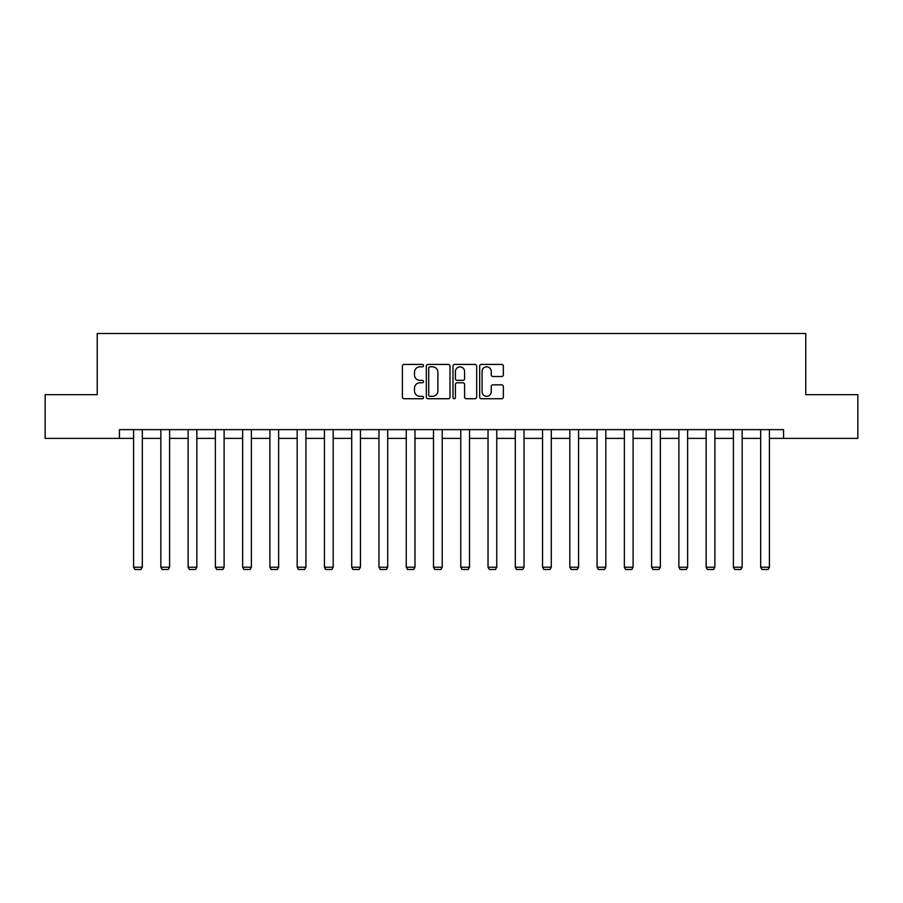 <?xml version="1.0" encoding="UTF-8"?>
<svg xmlns="http://www.w3.org/2000/svg" width="903" height="903" viewBox="0 0 903 903"><rect width="100%" height="100%" fill="white"/><g stroke="black" fill="none" stroke-linecap="round" stroke-linejoin="round"><path stroke-width="1.35" d="M423.541 365.613A1.196 1.196 0 0 0 422.333 364.417L404.104 364.417A1.716 1.716 0 0 0 402.388 366.133L402.388 397.015A1.716 1.716 0 0 0 404.104 398.731L422.333 398.731A1.196 1.196 0 0 0 423.541 397.523A1.196 1.196 0 0 0 422.333 396.327L419.974 396.327A5.486 5.486 0 0 1 414.488 390.841L414.488 388.267A5.486 5.486 0 0 1 419.974 382.77L422.333 382.77A1.196 1.196 0 0 0 423.541 381.574A1.196 1.196 0 0 0 422.333 380.377L419.974 380.377A5.486 5.486 0 0 1 414.488 374.88L414.488 372.307A5.486 5.486 0 0 1 419.974 366.821L422.333 366.821A1.196 1.196 0 0 0 423.541 365.613M501.639 376.517A1.716 1.716 0 0 0 503.355 374.801L503.355 366.133A1.716 1.716 0 0 0 501.639 364.417L481.389 364.417A1.716 1.716 0 0 0 479.674 366.133L479.674 397.015A1.716 1.716 0 0 0 481.389 398.731L501.639 398.731A1.716 1.716 0 0 0 503.355 397.015L503.355 386.552A1.716 1.716 0 0 0 501.639 384.836L492.97 384.836A1.716 1.716 0 0 0 491.255 386.552L491.255 391.733A4.594 4.594 0 0 1 486.672 396.327A4.594 4.594 0 0 1 482.078 391.733L482.078 371.404A4.594 4.594 0 0 1 486.672 366.821A4.594 4.594 0 0 1 491.255 371.404L491.255 374.801A1.716 1.716 0 0 0 492.97 376.517L501.639 376.517M119.433 438.373L45.15 438.373L45.15 394.679L97.231 394.679L97.231 333.512L805.769 333.512L805.769 394.679L857.85 394.679L857.85 438.373L783.567 438.373L783.567 429.636L119.433 429.636L119.433 438.373L133.588 438.373M449.999 366.133A1.716 1.716 0 0 0 448.283 364.417L428.045 364.417A1.716 1.716 0 0 0 426.329 366.133L426.329 397.015A1.716 1.716 0 0 0 428.045 398.731L448.283 398.731A1.716 1.716 0 0 0 449.999 397.015L449.999 366.133M454.717 364.417L474.955 364.417A1.716 1.716 0 0 1 476.671 366.133L476.671 397.015A1.716 1.716 0 0 1 474.955 398.731L466.298 398.731A1.716 1.716 0 0 1 464.582 397.015L464.582 384.486A1.716 1.716 0 0 0 462.867 382.77L457.121 382.77A1.716 1.716 0 0 0 455.405 384.486L455.405 397.523A1.196 1.196 0 0 1 454.198 398.731A1.196 1.196 0 0 1 453.001 397.523L453.001 366.133A1.716 1.716 0 0 1 454.717 364.417M142.324 438.373L160.847 438.373M169.595 438.373L188.117 438.373M196.854 438.373L215.377 438.373M224.113 438.373L242.647 438.373M251.384 438.373L269.907 438.373M278.643 438.373L297.177 438.373M305.914 438.373L324.437 438.373M333.173 438.373L351.707 438.373M360.444 438.373L378.967 438.373M387.703 438.373L406.237 438.373M414.974 438.373L433.496 438.373M442.233 438.373L460.767 438.373M469.504 438.373L488.026 438.373M496.763 438.373L515.297 438.373M524.033 438.373L542.556 438.373M551.293 438.373L569.827 438.373M578.563 438.373L597.086 438.373M605.823 438.373L624.357 438.373M633.093 438.373L651.616 438.373M660.353 438.373L678.887 438.373M687.623 438.373L706.146 438.373M714.883 438.373L733.405 438.373M742.153 438.373L760.676 438.373M769.412 438.373L783.567 438.373M429.93 366.821A1.196 1.196 0 0 0 428.722 368.018L428.722 395.13A1.196 1.196 0 0 0 429.93 396.327L432.413 396.327A5.486 5.486 0 0 0 437.91 390.841L437.91 372.307A5.486 5.486 0 0 0 432.413 366.821L429.93 366.821M464.582 371.494A4.594 4.594 0 0 0 459.988 366.9A4.594 4.594 0 0 0 455.405 371.494L455.405 378.662A1.716 1.716 0 0 0 457.121 380.377L462.867 380.377A1.716 1.716 0 0 0 464.582 378.662L464.582 371.494M142.324 429.636L142.324 567.219L133.588 567.219L133.588 429.636M142.324 567.219L141.015 569.488L134.897 569.488L133.588 567.219M169.595 429.636L169.595 567.219L160.847 567.219L160.847 429.636M169.595 567.219L168.274 569.488L162.156 569.488L160.847 567.219M196.854 429.636L196.854 567.219L188.117 567.219L188.117 429.636M196.854 567.219L195.545 569.488L189.427 569.488L188.117 567.219M224.113 429.636L224.113 567.219L215.377 567.219L215.377 429.636M224.113 567.219L222.804 569.488L216.686 569.488L215.377 567.219M251.384 429.636L251.384 567.219L242.647 567.219L242.647 429.636M251.384 567.219L250.075 569.488L243.957 569.488L242.647 567.219M278.643 429.636L278.643 567.219L269.907 567.219L269.907 429.636M278.643 567.219L277.334 569.488L271.216 569.488L269.907 567.219M305.914 429.636L305.914 567.219L297.177 567.219L297.177 429.636M305.914 567.219L304.604 569.488L298.487 569.488L297.177 567.219M333.173 429.636L333.173 567.219L324.437 567.219L324.437 429.636M333.173 567.219L331.864 569.488L325.746 569.488L324.437 567.219M360.444 429.636L360.444 567.219L351.707 567.219L351.707 429.636M360.444 567.219L359.134 569.488L353.017 569.488L351.707 567.219M387.703 429.636L387.703 567.219L378.967 567.219L378.967 429.636M387.703 567.219L386.394 569.488L380.276 569.488L378.967 567.219M414.974 429.636L414.974 567.219L406.237 567.219L406.237 429.636M414.974 567.219L413.664 569.488L407.546 569.488L406.237 567.219M442.233 429.636L442.233 567.219L433.496 567.219L433.496 429.636M442.233 567.219L440.924 569.488L434.806 569.488L433.496 567.219M469.504 429.636L469.504 567.219L460.767 567.219L460.767 429.636M469.504 567.219L468.194 569.488L462.076 569.488L460.767 567.219M496.763 429.636L496.763 567.219L488.026 567.219L488.026 429.636M496.763 567.219L495.454 569.488L489.336 569.488L488.026 567.219M524.033 429.636L524.033 567.219L515.297 567.219L515.297 429.636M524.033 567.219L522.724 569.488L516.606 569.488L515.297 567.219M551.293 429.636L551.293 567.219L542.556 567.219L542.556 429.636M551.293 567.219L549.983 569.488L543.866 569.488L542.556 567.219M578.563 429.636L578.563 567.219L569.827 567.219L569.827 429.636M578.563 567.219L577.254 569.488L571.136 569.488L569.827 567.219M605.823 429.636L605.823 567.219L597.086 567.219L597.086 429.636M605.823 567.219L604.513 569.488L598.396 569.488L597.086 567.219M633.093 429.636L633.093 567.219L624.357 567.219L624.357 429.636M633.093 567.219L631.784 569.488L625.666 569.488L624.357 567.219M660.353 429.636L660.353 567.219L651.616 567.219L651.616 429.636M660.353 567.219L659.043 569.488L652.925 569.488L651.616 567.219M687.623 429.636L687.623 567.219L678.887 567.219L678.887 429.636M687.623 567.219L686.314 569.488L680.196 569.488L678.887 567.219M714.883 429.636L714.883 567.219L706.146 567.219L706.146 429.636M714.883 567.219L713.573 569.488L707.455 569.488L706.146 567.219M742.153 429.636L742.153 567.219L733.405 567.219L733.405 429.636M742.153 567.219L740.844 569.488L734.726 569.488L733.405 567.219M769.412 429.636L769.412 567.219L760.676 567.219L760.676 429.636M769.412 567.219L768.103 569.488L761.985 569.488L760.676 567.219"/></g></svg>
